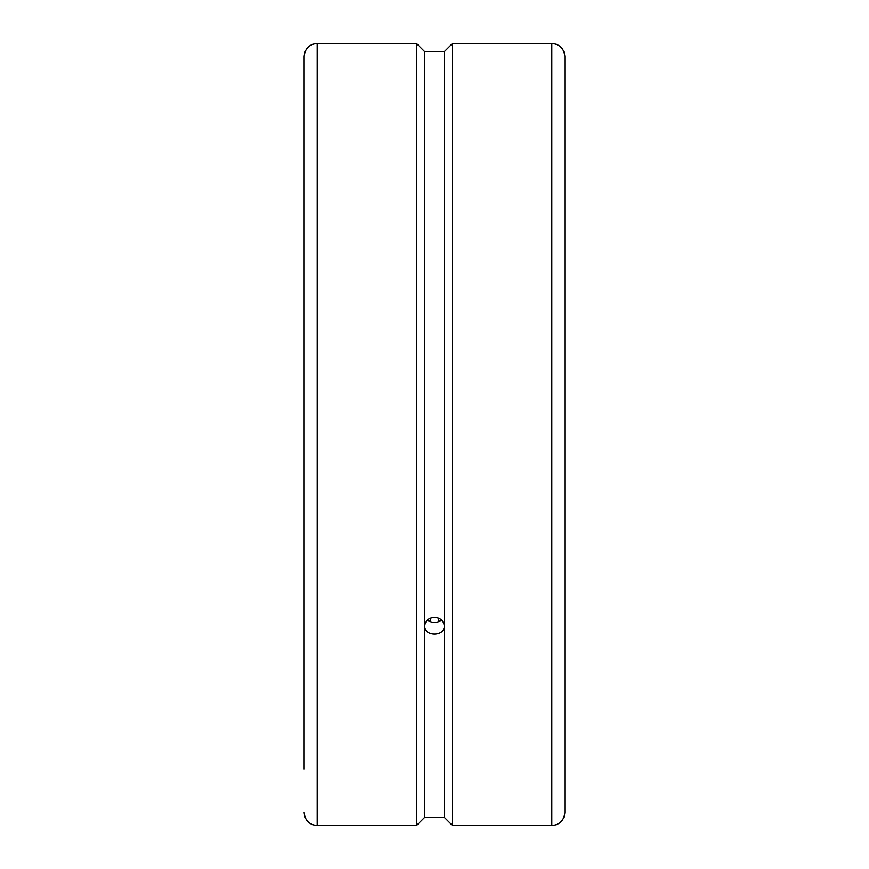 <?xml version="1.0" encoding="UTF-8"?>
<svg xmlns="http://www.w3.org/2000/svg" width="869" height="869" viewBox="0 0 869 869"><rect width="100%" height="100%" fill="white"/><g stroke="black" fill="none" stroke-linecap="round" stroke-linejoin="round"><path stroke-width="1.3" d="M438.552 618.141L438.552 621.672M430.394 621.65A50.598 7.658 98.8 0 0 430.448 618.141L430.448 621.672M304.15 198.165L304.15 769.065M427.548 619.912A9.776 8.462 180 0 0 441.452 619.912M551.815 43.45C559.734 44.221 564.079 48.566 564.85 56.485L564.85 812.515C564.079 820.434 559.734 824.779 551.815 825.55L452.532 825.55L452.532 43.45L551.815 43.45L551.815 825.55M317.185 825.55L317.185 43.45L416.468 43.45L416.468 825.55L317.185 825.55C309.266 824.779 304.921 820.434 304.15 812.515M317.185 43.45C309.266 44.221 304.921 48.566 304.15 56.485L304.15 434.5M452.532 43.45L444.276 51.706L424.724 51.706L416.468 43.45M416.468 825.55L424.724 817.294L444.276 817.294L452.532 825.55M424.724 51.706L424.724 625.897C425.299 620.738 428.558 617.892 434.5 617.37C440.442 617.892 443.701 620.738 444.276 625.897C444.874 636.749 424.126 636.749 424.724 625.897L424.724 817.294M444.276 51.706L444.276 817.294"/></g></svg>
